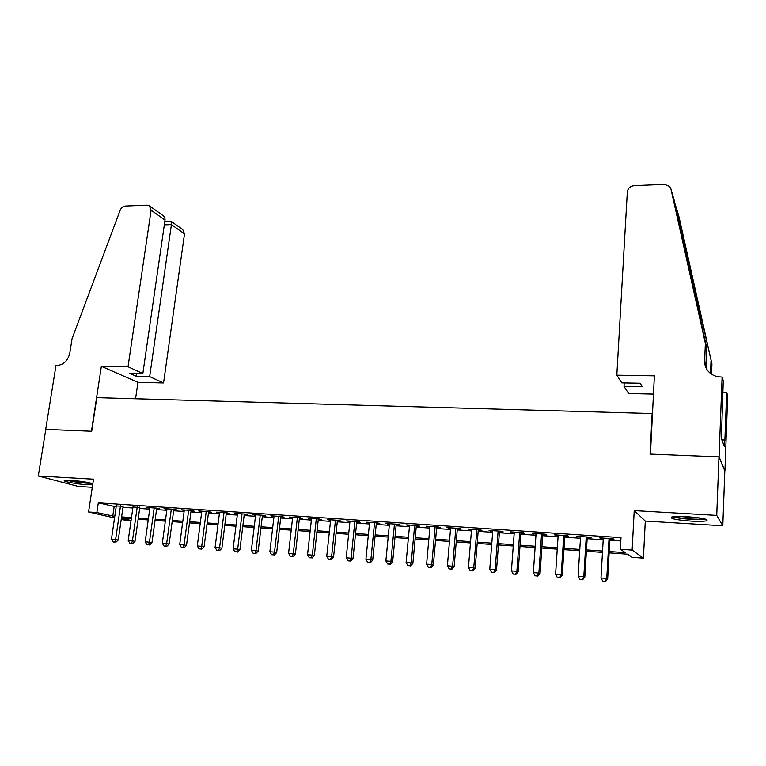 <?xml version="1.0" encoding="UTF-8"?>
<svg xmlns="http://www.w3.org/2000/svg" width="766" height="766" viewBox="0 0 766 766"><rect width="100%" height="100%" fill="white"/><g stroke="black" fill="none" stroke-linecap="round" stroke-linejoin="round"><path stroke-width="1.15" d="M92.82 483.729C87.659 482.197 80.296 481.058 70.759 480.32L64.641 480.435C61.328 481.23 77.069 484.198 87.267 484.744L92.667 484.792M690.74 521.1C698.477 521.531 703.772 521.426 706.606 520.794C708.799 519.262 702.384 517.902 687.361 516.705C679.633 516.294 674.406 516.399 671.686 517.031C669.599 518.572 675.947 519.923 690.74 521.1M130.976 521.1L121.21 519.501M652.46 414.08L652.134 413.544L96.822 397.659L91.709 431.277L45.788 429.4L38.3 475.973L78.276 486.439L92.284 487.3M652.134 413.544L650.085 454.066L718.958 456.881L724.818 470.879L722.798 525.802L716.737 515.394L634.219 510.606L632.132 550.084L643.411 558.136L632.323 557.342L627.651 554.191L609.142 552.861M634.219 510.606L645.288 521.072L722.798 525.802M645.288 521.072L643.411 558.136M718.958 456.881L716.737 515.394M123.115 506.374L116.298 505.914M139.795 507.494L132.987 507.035M156.676 508.624L159.654 508.825L157.174 508.184L146.967 507.494L149.868 508.174M173.767 509.773L176.783 509.984L174.342 509.333L164.01 508.643L166.95 509.323M191.06 510.941L194.114 511.142L191.73 510.501L181.274 509.802L184.252 510.482M208.572 512.119L211.655 512.32L209.329 511.678L198.739 510.97L201.755 511.659M226.296 513.306L229.417 513.517L227.138 512.875L216.424 512.157L219.478 512.847M244.239 514.513L247.399 514.723L245.177 514.082L234.329 513.354L237.422 514.053M262.403 515.738L265.601 515.949L263.447 515.307L252.454 514.57L255.595 515.279M280.796 516.973L284.033 517.184L281.936 516.543L270.81 515.805L273.989 516.514M299.42 518.218L302.704 518.438L300.665 517.806L289.395 517.05L292.622 517.768M318.283 519.492L321.605 519.712L319.633 519.07L308.219 518.304L311.484 519.032M337.385 520.775L340.746 521.004L338.84 520.363L327.283 519.587L330.586 520.315M356.726 522.077L360.144 522.307L358.296 521.665L346.596 520.88L349.947 521.617M376.326 523.389L379.783 523.628L378.011 522.987L366.148 522.192L369.547 522.939M396.185 524.729L399.68 524.959L397.975 524.327L385.968 523.523L389.406 524.27M416.292 526.079L419.845 526.319L418.207 525.687L406.037 524.863L409.532 525.62M436.677 527.448L440.268 527.688L438.707 527.056L426.375 526.232L429.918 526.998M457.321 528.837L460.969 529.076L459.485 528.454L446.99 527.611L450.58 528.387M478.252 530.244L481.938 530.493L480.541 529.861L467.873 529.009L471.511 529.794M499.461 531.671L503.195 531.92L501.874 531.288L489.043 530.436L492.73 531.211M520.947 533.117L524.739 533.366L523.504 532.743L510.491 531.872L514.235 532.657M542.74 534.582L546.579 534.84L545.43 534.208L532.246 533.327L536.037 534.132M564.829 536.066L568.726 536.324L567.663 535.702L554.287 534.802L558.136 535.616M587.216 537.569L591.17 537.837L590.203 537.215L576.635 536.305L580.551 537.119M609.219 551.51L625.391 552.659L620.345 549.251L620.987 537.627L98.297 502.85L116.154 506.881M122.972 507.341L132.844 508.011M139.661 508.471L149.724 509.151M156.542 509.61L166.816 510.309M173.633 510.769L184.118 511.477M190.935 511.937L201.63 512.655M208.438 513.115L219.354 513.852M226.161 514.312L237.297 515.068M244.115 515.528L255.471 516.294M262.278 516.753L273.864 517.538M280.672 517.998L292.497 518.802M299.305 519.262L311.369 520.076M318.168 520.535L330.481 521.368M337.27 521.818L349.832 522.671M356.621 523.13L369.442 523.992M376.221 524.451L389.31 525.342M396.079 525.792L409.427 526.702M416.197 527.152L429.822 528.08M436.582 528.53L450.485 529.469M457.235 529.928L471.425 530.886M478.156 531.345L492.643 532.322M499.375 532.772L514.158 533.778M520.87 534.228L535.961 535.252M542.663 535.702L558.069 536.746M564.753 537.196L580.475 538.259M587.149 538.709L603.206 539.791M609.86 540.241L620.805 540.978M609.928 539.092L613.93 539.36L613.059 538.747L599.299 537.828L603.273 538.642M114.546 517.969L88.569 511.985L93.509 479.181L38.3 475.973M88.569 511.985L96.851 512.559L114.776 516.399M98.297 502.85L96.851 512.559M620.345 549.251L632.132 550.084M121.392 518.266L131.063 520.507M602.469 552.391L586.383 551.242M579.699 550.764L563.948 549.634M557.246 549.155L541.811 548.054M535.099 547.575L519.98 546.493M513.249 546.014L498.436 544.961M491.695 544.473L477.189 543.439M470.439 542.96L456.22 541.945M449.46 541.457L435.528 540.461M428.759 539.982L415.105 539.005M408.335 538.517L394.959 537.569M388.171 537.081L375.062 536.143M368.274 535.664L355.434 534.745M348.635 534.256L336.054 533.356M329.246 532.868L316.913 531.987M310.106 531.508L298.022 530.647M291.204 530.158L279.36 529.306M272.543 528.818L260.938 527.994M254.12 527.506L242.736 526.692M235.918 526.204L224.773 525.409M217.946 524.921L207.021 524.145M200.194 523.657L189.48 522.891M182.662 522.402L172.159 521.656M165.332 521.167L155.048 520.43M148.221 519.942L138.139 519.224M131.312 518.735L121.43 518.027M121.593 516.887L131.474 517.586M138.301 518.065L148.384 518.783M155.201 519.271L165.494 519.999M172.321 520.487L182.815 521.234M189.633 521.713L200.347 522.479M207.174 522.958L218.099 523.733M224.917 524.222L236.072 525.016M242.889 525.495L254.264 526.299M261.082 526.788L272.686 527.611M279.504 528.1L291.348 528.942M298.156 529.421L310.24 530.283M317.047 530.761L329.38 531.642M336.178 532.121L348.76 533.012M355.558 533.5L368.398 534.409M375.187 534.888L388.295 535.827M395.074 536.305L408.45 537.253M415.229 537.732L428.874 538.699M435.643 539.187L449.565 540.174M456.325 540.652L470.544 541.667M477.295 542.146L491.801 543.171M498.542 543.649L513.344 544.703M520.076 545.181L535.185 546.254M541.897 546.732L557.332 547.824M564.035 548.303L579.785 549.423M586.469 549.892L602.555 551.041M114.134 506.747L112.746 516.255M600.266 537.885L600.238 538.441M577.698 536.372L577.66 536.928M555.436 534.888L555.398 535.424M533.481 533.414L533.442 533.95M511.822 531.958L511.784 532.494M490.451 530.522L490.412 531.058M469.366 529.115L469.319 529.641M448.56 527.717L448.512 528.243M428.022 526.338L427.983 526.864M407.761 524.978L407.713 525.505M387.759 523.638L387.711 524.155M368.015 522.316L367.967 522.833M348.53 521.014L348.473 521.522M329.284 519.721L329.236 520.229M310.287 518.448L310.23 518.946M291.53 517.194L291.473 517.692M273.002 515.949L272.945 516.447M254.714 514.723L254.657 515.212M236.646 513.507L236.579 513.996M218.798 512.31L218.731 512.799M201.171 511.133L201.104 511.611M183.754 509.965L183.687 510.443M166.548 508.806L166.481 509.285M149.542 507.667L149.475 508.145M609.027 538.479L606.749 578.445L600.984 577.995L603.302 538.096M609.956 538.536L607.658 578.895L606.749 578.445L605.121 581.451L602.823 581.26L605.121 581.451M605.494 581.624L607.658 578.895M600.984 577.995L602.823 581.26M704.184 518.764L698.266 519.233C687.657 519.099 679.633 518.237 674.176 516.648M678.868 516.456L699.482 517.912M672.672 516.83C679.413 518.525 688.385 519.434 699.607 519.549L705.678 519.157M66.671 480.215C74.924 482.159 83.274 483.202 91.719 483.375M90.532 483.059C86.156 483.375 72.09 481.613 67.915 480.215M74.886 480.646L83.733 481.766M616.822 375.168L627.316 191.969C627.928 188.254 630.236 186.128 634.258 185.602L664.591 184.386L669.685 186.435L670.901 188.819L705.371 343.321L704.634 361.054C704.538 365.535 706.147 369.365 709.479 372.554C712.61 375.359 716.373 376.824 720.777 376.968L722.108 376.987L719.073 456.881L650.439 454.085L654.384 375.819L616.822 375.168L621.762 382.866L640.213 383.22L642.272 386.753L624.022 386.38L624.223 382.914M670.901 188.819L674.329 200.721L706.396 346.538L706.003 367.824M706.396 346.538L705.371 343.321M679.088 217.247L711.94 363.974L711.528 374.153M711.94 363.974L674.923 203.699M710.522 373.435L711.011 361.083M719.073 456.881L724.933 470.879L727.7 395.773L726.656 392.278L724.866 440.68L724.626 440.019L721.869 439.923M722.108 376.987L723.257 380.865L721.371 438.592L724.387 446.588L724.626 440.019M653.465 394.088L628.618 393.523L624.022 386.38M726.656 392.278L722.836 392.192M128.027 366.742L151.103 210.219L149.332 205.757L147.062 205.173L125.375 206.044C123.01 206.303 121.277 207.682 120.195 210.171L72.081 338.658L69.802 353.049C67.906 360.7 63.588 364.865 56.828 365.516L55.975 365.497L45.701 429.4L91.46 431.268L101.361 366.282L128.027 366.742L142.849 373.502L129.511 373.233L136.425 376.336L149.657 376.604L163.56 382.943L184.501 233.889L171.421 224.62L164.326 224.85M149.657 376.604L171.421 224.62L171.029 221.24L164.814 221.441M135.563 398.77L137.947 382.358L163.56 382.943M101.361 366.282L137.947 382.358M142.849 373.502L165.016 220.081L151.103 210.219M171.144 221.326L182.758 229.609L184.501 233.889M136.425 376.336L136.855 373.377M149.657 205.987L161.865 214.7C164.211 216.433 165.264 218.224 165.016 220.081M586.229 536.947L583.807 576.626L578.119 576.176L580.58 536.573M587.254 537.014L584.812 577.076L583.807 576.626L582.217 579.613L579.948 579.431L582.217 579.613M582.629 579.785L584.812 577.076M578.119 576.176L579.948 579.431M563.747 535.444L561.181 574.835L555.58 574.395L558.175 535.07M564.858 535.52L562.282 575.285L561.181 574.835L559.64 577.794L557.399 577.621L559.64 577.794M560.08 577.976L562.282 575.285M555.58 574.395L557.399 577.621M541.572 533.95L538.871 573.064L533.337 572.623L536.076 533.586M542.778 534.036L540.059 573.523L538.871 573.064L537.368 576.013L535.156 575.831L537.368 576.013M537.837 576.185L540.059 573.523M533.337 572.623L535.156 575.831M519.702 532.485L516.858 571.321L511.41 570.89L514.273 532.121M520.985 532.571L518.132 571.781L516.858 571.321L515.394 574.251L513.21 574.069L515.394 574.251M515.911 574.433L518.132 571.781M511.41 570.89L513.21 574.069M498.12 531.039L495.152 569.598L489.771 569.176L492.777 530.685M499.499 531.135L496.512 570.067L495.152 569.598L493.725 572.508L491.571 572.336L493.725 572.508M494.271 572.69L496.512 570.067M489.771 569.176L491.571 572.336M476.835 529.612L473.742 567.903L468.438 567.482L471.559 529.258M478.29 529.708L475.179 568.372L473.742 567.903L472.344 570.794L470.228 570.622L472.344 570.794M472.928 570.976L475.179 568.372M468.438 567.482L470.228 570.622M455.827 528.205L452.61 566.227L447.382 565.815L450.619 527.86M457.369 528.31L454.133 566.706L452.61 566.227L451.26 569.1L449.163 568.937L451.26 569.1M451.873 569.291L454.133 566.706M447.382 565.815L449.163 568.937M435.107 526.817L431.765 564.571L426.605 564.169L429.965 526.472M436.716 526.922L433.365 565.049L431.765 564.571L430.444 567.434L428.385 567.271L430.444 567.434M431.086 567.616L433.365 565.049M426.605 564.169L428.385 567.271M414.645 525.447L411.198 562.943L406.104 562.541L409.58 525.103M416.34 525.562L412.874 563.422L411.198 562.943L409.915 565.787L407.876 565.624L409.915 565.787M410.586 565.969L412.874 563.422M406.104 562.541L407.876 565.624M394.461 524.088L390.899 561.334L385.873 560.932L389.454 523.753M396.233 524.212L392.652 561.823L390.899 561.334L389.655 564.159L387.634 563.996L389.655 564.159M390.354 564.351L392.652 561.823M385.873 560.932L387.634 563.996M374.536 522.757L370.868 559.745L365.909 559.352L369.595 522.422M376.374 522.881L372.688 560.233L370.868 559.745L369.652 562.55L367.67 562.397L369.652 562.55M370.38 562.742L372.688 560.233M365.909 559.352L367.67 562.397M354.869 521.435L351.096 558.175L346.194 557.792L349.995 521.11M356.784 521.56L352.982 558.673L351.096 558.175L349.909 560.971L347.955 560.817L349.909 560.971M350.665 561.162L352.982 558.673M346.194 557.792L347.955 560.817M335.46 520.133L331.582 556.633L326.747 556.25L330.644 519.808M337.433 520.267L333.536 557.131L331.582 556.633L330.424 559.41L328.49 559.257L330.424 559.41M331.209 559.601L333.536 557.131M326.747 556.25L328.49 559.257M316.291 518.85L312.317 555.101L307.539 554.728L311.542 518.534M318.33 518.984L314.328 555.599L312.317 555.101L311.188 557.868L309.282 557.715L311.188 557.868M312.001 558.06L314.328 555.599M307.539 554.728L309.282 557.715M297.371 517.577L293.292 553.598L288.581 553.224L292.669 517.27M299.477 517.72L295.379 554.096L293.292 553.598L292.2 556.336L290.314 556.193L292.2 556.336M293.033 556.537L295.379 554.096M288.581 553.224L290.314 556.193M278.68 516.332L274.515 552.104L269.862 551.74L274.046 516.016M280.854 516.476L276.66 552.612L274.515 552.104L273.452 554.833L271.585 554.689L273.452 554.833M274.305 555.034L276.66 552.612M269.862 551.74L271.585 554.689M260.229 515.087L255.968 550.639L251.372 550.275L255.653 514.781M262.46 515.24L258.171 551.147L255.968 550.639L254.934 553.349L253.096 553.205L254.934 553.349M255.815 553.55L258.171 551.147M251.372 550.275L253.096 553.205M242.008 513.871L237.661 549.184L233.113 548.829L237.489 513.565M244.297 514.024L239.921 549.691L237.661 549.184L236.646 551.884L234.836 551.74L236.646 551.884M237.556 552.085L239.921 549.691M233.113 548.829L234.836 551.74M224.007 512.665L219.574 547.747L215.093 547.393L219.545 512.368M226.353 512.818L221.891 548.264L219.574 547.747L218.597 550.438L216.797 550.294L218.597 550.438M219.526 550.639L221.891 548.264M215.093 547.393L216.797 550.294M206.226 511.468L201.717 546.34L197.283 545.986L201.822 511.171M208.63 511.631L204.082 546.847L201.717 546.34L200.759 549.002L198.988 548.858L200.759 549.002M201.707 549.203L204.082 546.847M197.283 545.986L198.988 548.858M188.666 510.29L184.07 544.942L179.694 544.588L184.309 510.003M191.127 510.462L186.502 545.449L184.07 544.942L183.141 547.594L181.389 547.451L183.141 547.594M184.118 547.795L186.502 545.449M179.694 544.588L181.389 547.451M171.325 509.131L166.643 543.554L162.325 543.209L167.017 508.844M173.834 509.294L169.123 544.071L166.643 543.554L165.743 546.196L164.01 546.053L165.743 546.196M166.739 546.397L169.123 544.071M162.325 543.209L164.01 546.053M154.186 507.982L149.427 542.194L145.157 541.849L149.935 507.695M156.743 508.155L151.955 542.711L149.427 542.194L148.556 544.817L146.842 544.674L148.556 544.817M149.561 545.019L151.955 542.711M145.157 541.849L146.842 544.674M137.248 506.843L132.422 540.844L128.2 540.509L133.054 506.565M139.862 507.025L134.998 541.361L132.422 540.844L131.57 543.448L129.885 543.314L131.57 543.448M132.604 543.659L134.998 541.361M128.2 540.509L129.885 543.314M120.521 505.723L115.618 539.513L111.453 539.178L116.365 505.445M123.182 505.905L118.242 540.03L115.618 539.513L114.785 542.108L113.119 541.974L114.785 542.108M115.838 542.309L118.242 540.03M111.453 539.178L113.119 541.974M705.678 364.118L704.634 361.054M679.26 217.841L676.081 206.791M700.641 314.673L700.421 319.786"/></g></svg>
